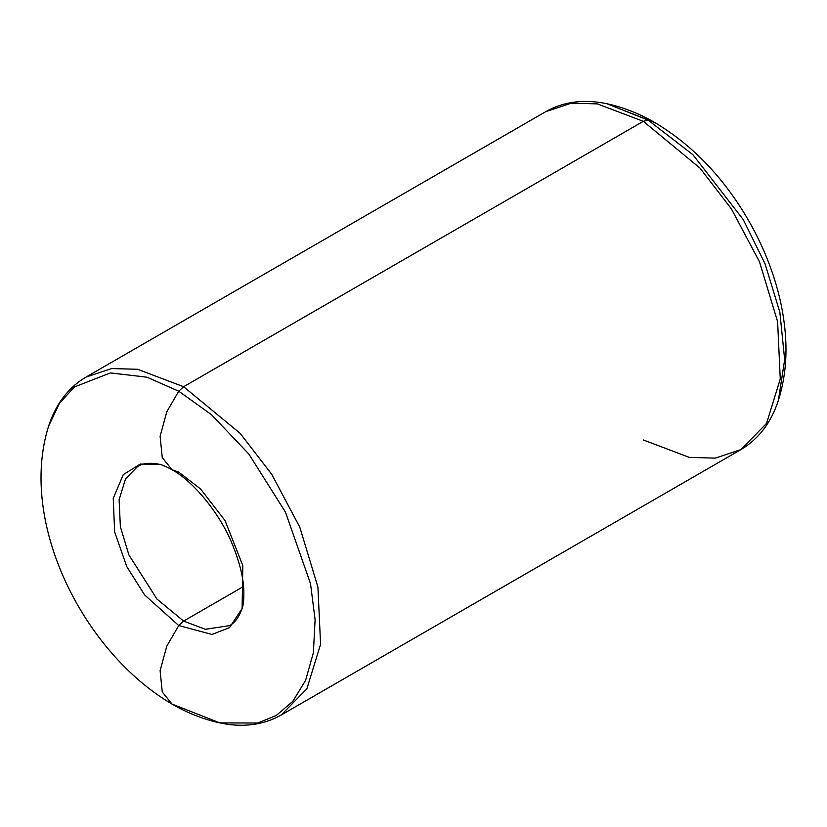 <?xml version="1.0" encoding="UTF-8"?>
<svg xmlns="http://www.w3.org/2000/svg" width="827" height="827" viewBox="0 0 827 827"><rect width="100%" height="100%" fill="white"/><g stroke="black" fill="none" stroke-linecap="round" stroke-linejoin="round"><path stroke-width="1.24" d="M178.746 625.553L211.991 634.454L229.524 627.621L242.104 608.496L242.818 565.575L225.016 520.514L200.527 488.953L178.746 472.145L172.037 469.726L162.268 457.631L160.107 436.315L166.796 411.794L178.746 391.202L211.433 414.658L248.896 454.106L285.46 512.13L310.497 583.573L315.097 619.65L313.392 652.637L305.608 680.342L292.748 701.399L276.28 715.469L257.776 723.025L219.827 722.901L172.037 704.077L162.268 691.982L160.107 670.666L166.796 646.135L178.746 625.553L166.796 646.135L160.107 670.666L162.268 691.982L172.037 704.077C187.388 713.008 203.318 719.283 219.827 722.901L257.776 723.025L276.28 715.469L292.748 701.399L305.608 680.342L313.392 652.637L315.097 619.65L310.497 583.573L285.46 512.13L248.896 454.106L211.433 414.658L178.746 391.202L166.796 411.794L160.107 436.315L162.268 457.631L172.037 469.726C192.04 480.518 219.258 511.82 232.397 544.435C239.613 562.133 243.427 577.68 243.851 591.088C243.944 599.596 243.355 605.405 242.104 608.496L229.524 627.621L211.991 634.454L178.746 625.553L144.622 594.944L126.831 566.712L114.643 531.957L113.237 498.35L123.285 474.626L140.301 464.102L158.763 464.164L140.301 464.102L123.285 474.626L113.237 498.35L114.643 531.957L126.831 566.712L144.622 594.944L178.746 625.553L183.615 621.077L178.746 625.553M229.565 625.625L205.272 629.285L183.615 621.077L243.551 586.467L183.615 621.077L205.272 629.285L229.565 625.625C234.816 622.907 239.003 617.2 242.104 608.496M606.987 103.747L654.891 122.603L648.172 120.184L692.933 154.732L743.256 219.6L765.016 263.73L779.851 312.192L784.668 359.704L778.372 400.423L784.668 359.704L779.851 312.192L765.016 263.73L743.256 219.6L692.933 154.732L648.172 120.184L643.313 121.321L699.952 168.067L731.409 208.9L759.475 261.756L777.607 321.672L780.264 378.973L766.557 423.414L740.868 449.619L715.283 458.117L689.294 457.393L643.313 439.954M778.331 400.568L778.372 400.423C771.095 422.731 758.586 439.127 740.868 449.619L281.18 715.024L306.858 688.808L320.576 644.367L317.919 587.077L299.787 527.161L271.721 474.295L240.264 433.472L183.615 386.726L178.746 391.202L146.906 377.174L110.425 372.925L74.409 386.953L59.482 403.276L48.555 426.256L59.482 403.276L74.409 386.953L110.425 372.925L146.906 377.174L178.746 391.202L183.615 386.726L240.264 433.472L271.721 474.295L299.787 527.161L317.919 587.077L320.576 644.367L306.858 688.808L281.18 715.024L275.443 718.001C258.758 725.599 240.212 727.233 219.827 722.901M740.868 449.619L766.557 423.414L780.264 378.973L777.607 321.672L759.475 261.756L731.409 208.9L699.952 168.067L643.313 121.321L183.615 386.726L643.313 121.321L597.321 103.882L571.333 103.168L545.748 111.655L571.333 103.168L597.321 103.882L643.313 121.321L648.172 120.184L607.101 103.778C623.61 107.396 639.54 113.671 654.891 122.603C692.499 145.087 723.625 177.547 748.29 219.982C760.364 240.915 769.689 262.593 776.243 285.026C781.494 303.044 784.637 320.866 785.65 338.481C786.953 360.272 784.534 380.916 778.372 400.423M137.664 466.459L125.57 478.802L119.109 499.725L120.37 526.716L128.909 554.927L156.944 599.058L183.615 621.077L156.944 599.058L128.909 554.927L120.37 526.716L119.109 499.725L125.57 478.802L137.664 466.459C142.657 463.265 149.687 462.5 158.763 464.164C161.596 464.588 166.01 466.449 172.037 469.726M172.037 704.077C84.24 652.751 18.06 523.656 48.555 426.256C54.964 406.522 65.581 391.326 80.395 380.678L86.06 377.06L111.645 368.563L137.623 369.287L183.615 386.726L137.623 369.287L111.645 368.563L86.06 377.06L545.748 111.655C563.704 101.556 584.162 98.93 607.101 103.778"/></g></svg>
